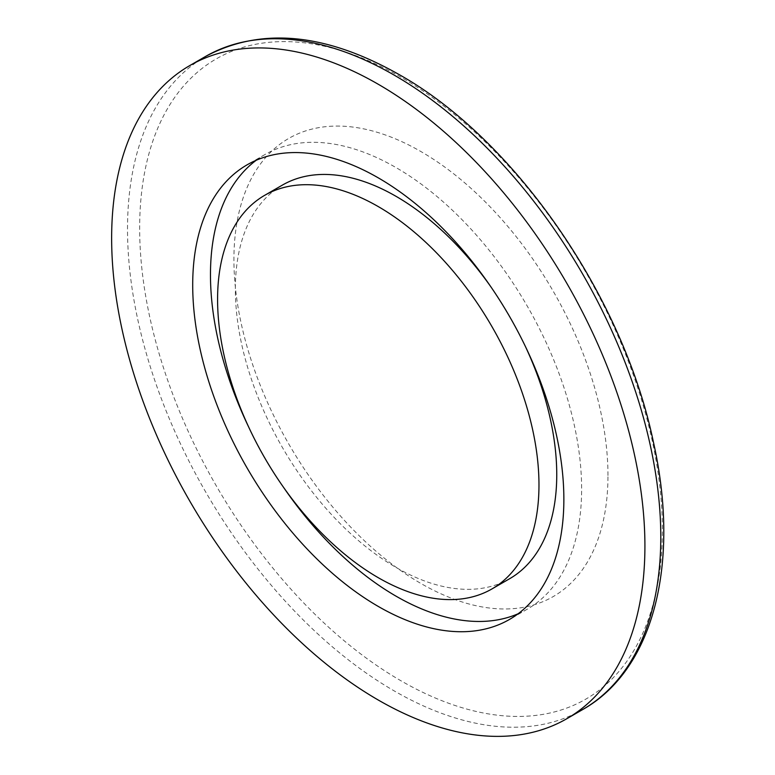 <?xml version="1.0" encoding="UTF-8"?>
<svg xmlns="http://www.w3.org/2000/svg" width="775" height="775" viewBox="0 0 775 775"><rect width="100%" height="100%" fill="white"/><g stroke="black" fill="none" stroke-linecap="round" stroke-linejoin="round"><path stroke-width="0.58" stroke-dasharray="3.88 2.91" d="M525.624 346.948A227.249 131.208 -120 0 0 491.098 287.147M282.429 185.08A227.249 131.208 -120 0 0 235.358 289.114A227.249 131.208 -120 0 0 334.558 517.816A227.249 131.208 -120 0 0 509.679 578.692M248.707 427.093A262.444 151.522 -120 0 0 283.233 486.894M518.087 613.781A262.444 151.522 -120 0 0 527.281 609.179A262.444 151.522 -120 0 0 581.628 489.035A262.444 151.522 -120 0 0 467.073 224.915A262.444 151.522 -120 0 0 264.827 154.603A262.444 151.522 -120 0 0 256.244 160.251M607.968 475.501A264.498 152.704 -120 0 0 420.941 151.561A264.498 152.704 -120 0 0 233.914 259.538A264.498 152.704 -120 0 0 420.941 583.488A264.498 152.704 -120 0 0 607.968 475.501M582.693 709.551A377.076 217.707 60 0 1 394.155 690.874A377.076 217.707 60 0 1 127.517 229.042A377.076 217.707 60 0 1 205.617 56.42M401.024 77.219A369.627 213.406 -120 0 0 139.655 228.121A369.627 213.406 -120 0 0 401.024 680.818A369.627 213.406 -120 0 0 662.383 529.916A369.627 213.406 -120 0 0 401.024 77.219M527.281 609.179L509.504 619.438M264.827 154.603L247.051 164.862"/><path stroke-width="1.16" d="M491.902 588.961A227.249 131.208 -120 0 0 538.974 484.927A227.249 131.208 -120 0 0 439.774 256.225A227.249 131.208 -120 0 0 264.653 195.339A227.249 131.208 -120 0 0 217.581 299.373A227.249 131.208 -120 0 0 316.781 528.075A227.249 131.208 -120 0 0 491.902 588.961L509.679 578.692A227.249 131.208 -120 0 0 556.75 474.668A227.249 131.208 -120 0 0 525.624 346.948M491.098 287.147A227.249 131.208 -120 0 0 282.429 185.08L264.653 195.339M192.704 285.006A262.444 151.522 -120 0 0 307.258 549.126A262.444 151.522 -120 0 0 509.504 619.438A262.444 151.522 -120 0 0 563.861 499.294A262.444 151.522 -120 0 0 449.297 235.174A262.444 151.522 -120 0 0 247.051 164.862A262.444 151.522 -120 0 0 192.704 285.006M256.244 160.251A262.444 151.522 -120 0 0 210.471 274.747A262.444 151.522 -120 0 0 248.707 427.093M283.233 486.894A262.444 151.522 -120 0 0 518.087 613.781M644.916 546.094A377.076 217.707 -120 0 0 480.316 166.615A377.076 217.707 -120 0 0 189.739 65.594A377.076 217.707 -120 0 0 111.639 238.206A377.076 217.707 -120 0 0 276.239 617.685A377.076 217.707 -120 0 0 566.816 718.716A377.076 217.707 -120 0 0 644.916 546.094M189.739 65.594L205.617 56.42A377.076 217.707 60 0 1 394.155 75.097A377.076 217.707 60 0 1 660.784 536.93A377.076 217.707 60 0 1 582.693 709.551L566.816 718.716M205.617 56.42C261.01 26.863 325.529 32.918 399.183 74.603C514.571 139.267 623.013 296.176 653.286 441.508C680.498 562.185 654.148 669.348 582.693 709.551"/></g></svg>
